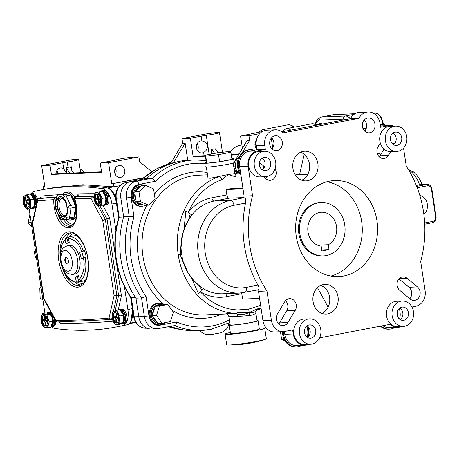 <?xml version="1.0" encoding="UTF-8"?>
<svg xmlns="http://www.w3.org/2000/svg" width="459" height="459" viewBox="0 0 459 459"><rect width="100%" height="100%" fill="white"/><g stroke="black" fill="none" stroke-linecap="round" stroke-linejoin="round"><path stroke-width="0.69" d="M56.015 173.749A6.013 5.129 -92.4 0 1 60.892 167.925A6.013 5.129 -92.4 0 1 63.686 168.746L66.435 173.307M57.88 173.668A6.013 5.129 87.6 0 0 57.834 173.318A6.013 5.129 87.6 0 0 56.818 170.639M115.685 175.08L116.225 170.834L115.352 168.229M114.675 172.412A6.013 5.129 87.6 0 0 119.983 177.449A6.013 5.129 87.6 0 0 124.779 170.473A6.013 5.129 87.6 0 0 119.472 165.435A6.013 5.129 87.6 0 0 114.675 172.412M205.316 155.676L196.521 156.049L193.153 156.697L190.359 138.234L181.993 138.589L203.326 134.487A10.695 0.7 171.4 0 1 213.997 132.863A10.695 0.7 171.4 0 1 219.477 132.651A10.695 0.7 171.4 0 1 214.485 134.011A10.695 0.7 171.4 0 1 206.286 135.33L209.178 154.471M211.737 153.977L211.054 149.473A10.695 0.7 -8.6 0 0 215.208 148.791L211.054 149.473M242.013 153.025L249.639 140.356L248.939 135.744L240.573 136.099L262.364 131.538M255.806 147.723L255.847 143.885L255.399 141.917M256.461 140.138A6.013 5.129 87.6 0 0 255.026 145.428A6.013 5.129 87.6 0 0 256.793 149.026M207.474 145.939C207.451 148.911 206.166 151.08 203.624 152.457A6.013 5.129 -92.4 0 1 201.753 152.956A6.013 5.129 -92.4 0 1 196.446 147.918A6.013 5.129 -92.4 0 1 201.243 140.942A6.013 5.129 -92.4 0 1 201.885 140.959C204.703 141.389 206.561 143.047 207.474 145.939M197.462 150.598A6.013 5.129 87.6 0 0 198.185 146.335A6.013 5.129 87.6 0 0 197.169 143.656M101.542 171.815L54.776 173.8L51.408 174.449L50.008 165.217L62.78 162.761A6.684 0.436 171.4 0 1 67.266 162.021A10.023 0.66 -8.6 0 0 73.997 160.92A10.023 0.66 -8.6 0 0 78.678 159.64A10.023 0.66 -8.6 0 0 77.187 159.52L71.96 159.743L41.643 165.573L44.833 186.675L43.089 186.75L43.507 189.504M67.266 162.021L68.064 167.3A10.023 0.66 -8.6 0 0 71.466 166.783L71.885 169.566L71.134 169.4L73.635 172.997M115.806 159.962A10.023 0.66 171.4 0 1 120.023 158.963A10.023 0.66 171.4 0 1 133.672 157.121L138.905 156.898L108.588 162.727L100.217 163.083L112.994 160.627A6.684 0.436 -8.6 0 0 115.806 159.962M100.217 163.083L101.617 172.314L51.408 174.449M143.162 178.058L111.778 183.829L143.547 177.719M215.277 148.791L218.059 152.795M214.669 153.415L211.909 149.439M249.639 140.356L247.194 140.465L234.354 161.809M130.729 321.816L132.594 310.112L130.7 297.587L132.37 308.643A16.042 8.308 -100.9 0 1 127.2 324.72A668.356 346.229 -100.9 0 1 120.189 326.211L115.697 327.072A668.356 346.229 -100.9 0 0 122.708 325.58A16.042 8.308 -100.9 0 0 127.877 309.509L124.458 286.881M115.846 229.936L111.921 204.003L116.414 203.136L118.588 217.514L116.064 200.807C114.63 193.428 111.876 189.142 107.808 187.949L113.981 186.779L82.924 184.753L50.599 188.213M267.109 176.566L266.805 176.508M84.64 172.532L80.05 168.7M69.929 173.158L66.062 167.598L66.922 173.284M69.992 166.846L71.885 169.566M50.008 165.217L41.643 165.573M170.547 163.393L171.15 162.388L169.405 162.463L168.505 163.955M171.15 162.388L170.633 163.37M44.793 186.417L43.089 186.75M171.414 162.079L169.405 162.463M231.233 154.574L238.904 154.247M238.594 154.763L231.307 155.073M205.397 156.175L193.153 156.697M190.359 138.234L201.162 136.157A6.684 0.436 171.4 0 1 206.286 135.33M181.993 138.589L182.705 143.306L171.236 162.371M182.705 143.306L185.149 143.202L187.725 160.26M173.404 162.721L185.149 143.202M240.573 136.099L242.427 148.389M259.725 133.667L248.939 135.744M239.156 153.828A6.684 0.436 171.4 0 0 237.349 154.149L236.092 154.367M151.665 171.666L139.616 161.614L138.905 156.898M111.778 183.829L108.588 162.727M68.064 167.3A6.684 0.436 -8.6 0 0 66.062 167.598M119.81 185.694L113.981 186.779L113.522 183.755M77.967 195.953L78.053 193.876L77.605 196.159L75.919 196.481L74.668 198.781A1.337 0.321 160.4 0 0 74.53 199.011L76.337 206.246C77.342 217.899 75.328 224.554 70.284 226.212A20.053 10.385 -100.9 0 1 57.455 212.987M112.094 317.307L111.56 319.665L109.035 318.064L114.084 295.607L102.713 220.389L109.661 218.059L115.461 256.38M102.713 220.389L90.98 198.655L92.913 196.354L94.152 196.113M114.084 295.607L121.423 295.825L118.244 309.957M112.512 319.481L56.887 322.006L55.9 321.409L55.734 320.325A1941.048 1005.514 -100.9 0 0 109.035 318.064M55.9 321.409L43.754 298.895L44.001 298.591L55.734 320.325M90.98 198.655A1941.048 1005.514 -100.9 0 0 74.668 198.781A21.389 11.079 79.1 0 1 76.538 206.263A21.389 11.079 79.1 0 1 68.569 227.836A21.389 11.079 79.1 0 1 54.219 207.21A21.389 11.079 79.1 0 1 53.818 199.665A1941.048 1005.514 -100.9 0 0 37.678 200.916L37.518 199.654L32.279 223.017L32.629 223.372L44.001 298.591M37.518 199.654L38.522 198.667L40.203 198.345L41.207 197.359L41.046 196.091A1945.053 1007.591 79.1 0 1 59.337 194.673M78.225 195.327L78.053 193.876A1945.053 1007.591 79.1 0 1 94.715 193.721M38.522 198.667A1943.05 1006.553 79.1 0 1 55.332 197.359L53.818 199.665A1.337 0.488 2.9 0 0 55.659 199.894A20.053 10.385 -100.9 0 0 55.671 203.366M56.623 197.106L55.332 197.359A1.337 0.694 79.1 0 1 56.262 199.16L55.659 199.894M111.921 204.003A16.042 8.308 -100.9 0 0 101.99 188.574A668.356 346.229 -100.9 0 0 41.121 189.963A668.356 346.229 -100.9 0 0 34.109 191.455A16.042 8.308 -100.9 0 0 30.971 193.755M29.158 208.988L44.896 313.038A16.042 8.308 -100.9 0 0 44.907 313.107M51.563 326.911A16.042 8.308 -100.9 0 0 54.833 328.466A668.356 346.229 -100.9 0 0 115.697 327.072M116.414 203.136A16.042 8.308 -100.9 0 0 106.477 187.708A668.356 346.229 -100.9 0 0 45.607 189.102L41.121 189.963M113.132 321.191A1945.053 1007.591 79.1 0 1 60.284 323.302L59.986 322.023M79.16 256.185A14.568 7.551 -100.9 0 0 69.481 245.399L67.238 245.829A14.568 7.551 79.1 0 1 76.911 256.615A14.568 7.551 79.1 0 1 72.74 274.448L74.983 274.012A14.568 7.551 -100.9 0 0 79.16 256.185M66.28 257.493A3.339 1.733 -100.9 0 0 65.591 261.487A3.339 1.733 -100.9 0 0 67.525 263.965M65.029 261.596A3.339 1.733 -100.9 0 0 67.249 264.068A3.339 1.733 -100.9 0 0 68.207 259.978A3.339 1.733 -100.9 0 0 65.987 257.505A3.339 1.733 -100.9 0 0 65.029 261.596M84.45 250.562A23.059 11.945 79.1 0 1 85.437 253.701A23.059 11.945 79.1 0 1 86.2 256.96L81.369 258.704L79.619 252.307L84.45 250.562L81.863 251.876L79.619 252.307M77.06 235.777A23.059 11.945 -100.9 0 0 74.616 235.765L69.005 236.844A23.059 11.945 79.1 0 1 83.326 250.78M60.45 254.63A21.722 11.251 79.1 0 1 65.029 239.977L65.798 238.468L66.916 238.25A23.059 11.945 79.1 0 1 68.357 237.257M70.095 236.637L69.034 236.838M68.97 236.85A23.059 11.945 79.1 0 1 69.005 236.844L68.202 238.364L69.275 242.272L66.096 243.884L65.029 239.977M68.173 242.834L66.916 238.25M60.29 256.156L61.288 245.783L65.798 238.468M83.308 257.717C85.254 265.4 83.963 272.64 79.441 279.433L80.916 280.512L82.041 280.294A23.059 11.945 79.1 0 1 78.862 281.912L77.743 282.13A23.059 11.945 79.1 0 1 77.709 282.136C71.409 282.509 66.423 277.873 62.74 268.234L62.814 268.142M77.743 282.13L76.263 281.051A21.722 11.251 79.1 0 1 63.17 268.785M77.709 282.136L83.326 281.051A23.059 11.945 -100.9 0 0 85.586 280.139M83.446 257.654L81.863 251.876M79.441 279.433L78.374 275.526L75.196 277.138L76.263 281.051M78.541 276.146L77.439 276.708L78.862 281.912M77.439 276.708L75.196 277.138M57.1 206.418L55.723 206.487C55.487 203.125 55.86 200.686 56.83 199.177A1.004 0.723 28.4 0 0 58.109 199.797L57.1 206.418A9.691 5.02 -100.9 0 0 57.237 207.543A9.691 5.02 -100.9 0 0 57.438 208.667L60.427 215.122A9.691 5.02 -100.9 0 0 61.621 216.2L64.312 216.809L65.258 216.212A1.004 0.809 45.7 0 0 65.115 217.09L65.872 217.061A2.674 1.291 8.6 0 0 69.527 217.893L74.019 217.032L75.511 207.216A2.674 1.383 -100.9 0 0 75.11 204.576L70.686 195.006A2.674 1.383 -100.9 0 0 69.28 193.738L63.359 193.991A2.674 1.383 -100.9 0 0 63.256 194.002A2.674 1.383 -100.9 0 0 63.153 194.031M60.427 215.122A1.004 0.648 138.5 0 0 59.389 216.086C57.966 214.588 56.87 212.219 56.096 208.965A10.695 5.542 79.1 0 1 55.872 207.732A10.695 5.542 79.1 0 1 55.723 206.487L55.528 207.743L56.096 208.965L57.438 208.667M58.545 194.943A2.674 1.383 79.1 0 1 58.763 194.868A2.674 2.674 0 0 0 56.623 197.089A2.674 1.291 8.6 0 0 57.025 197.927L56.83 199.177A10.695 5.542 79.1 0 1 57.782 197.892C59.331 195.953 60.8 195.89 62.183 197.703A10.695 5.542 79.1 0 1 63.508 198.896C65.654 200.256 66.75 202.631 66.802 206.016A10.695 5.542 79.1 0 1 67.175 208.495L67.37 207.238A2.674 1.291 8.6 0 0 71.019 208.076L75.511 207.216M67.662 219.322A14.034 7.269 -100.9 0 0 70.835 219.981A14.034 7.269 -100.9 0 0 75.505 205.884A14.034 7.269 -100.9 0 0 65.534 192.413A14.034 7.269 -100.9 0 0 62.94 194.065M74.731 197.227A14.034 7.269 -100.9 0 0 72.367 194.019A14.034 7.269 -100.9 0 0 67.502 192.034L65.534 192.413M72.482 194.134A13.701 7.097 79.1 0 1 72.597 194.249A13.701 7.097 79.1 0 1 74.783 197.158M65.258 216.212L66.027 215.168C67.077 213.567 67.41 211.324 67.02 208.42L67.175 208.495C68.133 211.725 67.76 214.158 66.067 215.805A10.695 5.542 79.1 0 1 65.115 217.09C64.289 218.891 62.82 218.954 60.714 217.279A10.695 5.542 79.1 0 1 59.389 216.086L59.957 217.314A2.674 0.987 155.2 0 0 59.773 218.002A2.674 2.674 0 0 0 62.315 219.551L68.23 219.299A2.674 2.278 87.6 0 0 68.517 219.264A2.674 1.383 79.1 0 0 68.626 219.253L73.113 218.392A2.674 1.383 -100.9 0 0 74.019 217.032M70.835 219.981L72.797 219.603A14.034 7.269 -100.9 0 0 76.475 216.195M68.73 219.224L73.01 218.404A2.674 1.383 -100.9 0 0 73.113 218.392M65.407 216.786L65.539 217.073M63.256 194.002L58.763 194.868A2.674 1.383 79.1 0 1 58.872 194.857L64.788 194.605A2.674 1.383 79.1 0 1 66.194 195.873A2.674 0.987 155.2 0 0 62.94 197.674L63.508 198.896A1.004 0.648 138.5 0 0 63.6 199.401C65.396 201.243 66.417 203.463 66.664 206.068L67.37 207.238A9.691 5.02 -100.9 0 0 67.364 207.233A2.674 0.987 -24.8 0 1 70.623 205.437A2.674 1.383 79.1 0 1 71.007 206.751A2.674 1.383 79.1 0 1 71.019 208.076L69.527 217.893A2.674 1.383 79.1 0 1 68.626 219.253A2.674 2.674 0 0 1 68.23 219.299A2.674 2.278 87.6 0 1 65.872 217.061L66.067 215.805A1.004 0.723 28.4 0 1 66.027 215.168M69.28 193.738L64.788 194.605A2.674 2.278 87.6 0 0 62.94 197.674L62.183 197.703A1.004 0.757 124.4 0 0 62.458 198.368L63.6 199.401M56.623 197.089L55.132 206.911A2.674 1.291 8.6 0 0 55.528 207.743A2.674 0.987 -24.8 0 0 55.35 208.432L59.773 218.002M67.02 208.42L66.819 206.051M63.359 193.991L58.872 194.857A2.674 2.278 87.6 0 0 57.025 197.927L57.782 197.892A1.004 0.809 45.7 0 0 58.964 198.632A9.691 5.02 -100.9 0 0 58.109 199.797M62.458 198.368L60.651 197.777L58.964 198.632M61.621 216.2A1.004 0.757 124.4 0 0 60.714 217.279L59.957 217.314A2.674 2.278 87.6 0 0 62.315 219.551M42.922 299.997L40.14 298.063L39.818 288.034L40.971 287.104M39.818 288.034L41.103 287.982M40.14 298.063L42.612 297.96M31.935 227.337L28.165 222.764L29.921 214.02M28.165 222.764L31.223 222.632M101.129 198.592A6.678 3.46 -100.9 0 0 96.998 192.487A6.678 3.46 -100.9 0 0 94.084 197.8A6.678 3.46 -100.9 0 0 94.267 199.527A6.678 3.46 -100.9 0 0 94.812 201.576A6.678 3.46 -100.9 0 0 99.396 205.477A6.678 3.46 -100.9 0 0 101.129 198.592M99.069 192.109L102.219 198.414L105.604 197.766L105.065 195.643L102.455 191.455L95.105 192.648L102.455 191.455M94.078 197.594L95.105 192.648M100.446 198.69A5.347 2.771 -100.9 0 0 96.694 193.813A5.347 2.771 -100.9 0 0 94.956 199.436A5.347 2.771 -100.9 0 0 98.708 204.312A5.347 2.771 -100.9 0 0 100.446 198.69M97.038 193.79A5.347 2.771 -100.9 0 0 95.627 199.309A5.347 2.771 -100.9 0 0 99.041 204.209M104.985 195.419A6.678 3.46 79.1 0 1 105.082 195.683A6.678 3.46 79.1 0 1 105.622 197.731A6.678 3.46 79.1 0 1 105.805 199.464A6.678 3.46 79.1 0 1 105.811 199.499M98.909 199.378A6.678 3.46 79.1 0 1 98.76 198.667A6.678 3.46 79.1 0 1 98.679 198.139M102.219 198.414L101.405 205.265L104.79 204.616L105.811 199.533L105.604 197.766M100.464 199.131A6.948 3.603 79.1 0 1 100.303 198.363A6.948 3.603 79.1 0 1 100.246 198.007M102.328 190.692A7.35 3.81 79.1 0 1 102.489 190.657L103.614 190.439A7.35 3.81 79.1 0 1 108.777 197.146A7.35 3.81 79.1 0 1 106.385 204.88L105.266 205.093A7.35 3.81 79.1 0 1 105.1 205.121M102.489 190.657A7.35 3.81 79.1 0 1 107.653 197.359A7.35 3.81 79.1 0 1 105.266 205.093M104.836 191.902A6.948 3.603 79.1 0 1 107.446 197.387M101.405 205.265L97.434 205.804L94.812 201.576M95.954 199.177L97.675 198.845M100.303 197.995L99.287 198.133A1.337 0.694 -100.9 0 1 98.369 196.911L97.905 194.283L97.216 194.375L97.681 197.009L98.364 196.877M100.515 199.126L96.086 199.917L95.856 198.604L97.228 198.414A1.337 0.694 -100.9 0 0 97.245 198.414A1.337 0.694 -100.9 0 0 97.681 197.009M96.086 199.917L100.521 199.143M99.064 200.824L98.381 200.956A1.337 0.694 -100.9 0 0 97.463 199.734M98.381 200.956L98.846 203.584L99.534 203.492L99.069 200.858A1.337 0.694 -100.9 0 1 99.5 199.453L99.523 199.453A1.337 0.694 -100.9 0 0 99.5 199.453M99.523 199.453L100.538 199.309M115.507 324.06A6.678 3.46 -100.9 0 0 119.271 319.682A6.678 3.46 -100.9 0 0 115.8 311.454A6.678 3.46 -100.9 0 0 112.036 316.492A6.678 3.46 -100.9 0 0 112.765 320.273A6.678 3.46 -100.9 0 0 115.507 324.06M112.03 316.354L112.667 312.08L116.374 310.364L119.914 315.935L119.742 323.222L116.035 324.938L119.42 324.284L123.127 322.568L123.758 318.173A6.678 3.46 79.1 0 1 123.764 318.512M115.536 322.803A5.347 2.771 -100.9 0 0 116.661 323.01A5.347 2.771 -100.9 0 0 118.52 318.276A5.347 2.771 -100.9 0 0 115.771 312.711A5.347 2.771 -100.9 0 0 114.641 312.504A5.347 2.771 -100.9 0 0 112.788 317.238A5.347 2.771 -100.9 0 0 115.536 322.803M114.985 312.481A5.347 2.771 -100.9 0 0 113.493 317.433A5.347 2.771 -100.9 0 0 116.207 322.677A5.347 2.771 -100.9 0 0 116.988 322.901M120.275 309.389A7.35 3.81 79.1 0 1 120.442 309.349L121.56 309.136A7.35 3.81 79.1 0 1 123.11 309.418A7.35 3.81 79.1 0 1 126.891 317.066A7.35 3.81 79.1 0 1 124.337 323.572L123.213 323.79A7.35 3.81 79.1 0 1 123.052 323.813M120.442 309.349A7.35 3.81 79.1 0 1 121.991 309.63A7.35 3.81 79.1 0 1 125.766 317.284A7.35 3.81 79.1 0 1 123.213 323.79M122.788 310.594A6.948 3.603 79.1 0 1 124.934 321.759M122.989 314.254L123.029 314.381A6.678 3.46 79.1 0 1 123.758 318.162L122.983 314.254L119.759 309.716L116.374 310.364M116.035 324.938L112.765 320.273M119.914 315.935L123.299 315.287M119.742 323.222L123.127 322.568M118.502 318.15L117.429 317.576A1.337 0.694 -100.9 0 1 116.729 315.93L116.787 313.583M116.466 313.233L116.064 313.021L116.007 315.545L116.747 315.402M116.758 316.337L113.775 316.911L113.803 315.649L115.255 316.417A1.337 0.694 -100.9 0 0 115.536 316.469A1.337 0.694 -100.9 0 0 116.007 315.545M113.775 316.911L115.226 317.68L117.137 317.312M116.741 319.171L115.92 319.326A1.337 0.694 -100.9 0 0 115.226 317.68M115.92 319.326L115.863 321.851L116.586 322.235L116.643 319.711A1.337 0.694 -100.9 0 1 117.114 318.787A1.337 0.694 -100.9 0 1 117.401 318.839L118.548 319.447M116.597 321.707L115.863 321.851M29.726 206.665A6.678 3.46 -100.9 0 0 28.343 197.347A6.678 3.46 -100.9 0 0 23.415 197.508A6.678 3.46 -100.9 0 0 22.956 200.824A6.678 3.46 -100.9 0 0 23.679 204.599A6.678 3.46 -100.9 0 0 29.726 206.665M30.724 199.883L30.776 207.273L34.161 206.625L34.677 202.494L34.109 199.235L30.46 193.939L27.075 194.593L30.724 199.883L34.109 199.235M22.95 200.663L23.472 196.687L27.075 194.593M29.101 205.752A5.347 2.771 -100.9 0 0 28.774 199.785A5.347 2.771 -100.9 0 0 25.561 196.836A5.347 2.771 -100.9 0 0 24.04 198.42A5.347 2.771 -100.9 0 0 24.361 204.387A5.347 2.771 -100.9 0 0 27.58 207.336A5.347 2.771 -100.9 0 0 29.101 205.752M25.905 196.813A5.347 2.771 -100.9 0 0 24.717 198.288A5.347 2.771 -100.9 0 0 24.924 203.957A5.347 2.771 -100.9 0 0 27.907 207.233M30.776 207.273L27.173 209.367L30.558 208.719L34.161 206.625M35.693 207.766A7.35 3.81 79.1 0 1 35.257 207.904L34.132 208.116A7.35 3.81 79.1 0 1 33.972 208.145M35.974 206.504A7.35 3.81 79.1 0 1 34.132 208.116M31.195 193.715A7.35 3.81 79.1 0 1 31.355 193.681L32.48 193.463A7.35 3.81 79.1 0 1 37.535 199.596M31.355 193.681A7.35 3.81 79.1 0 1 36.726 203.165M33.708 194.926A6.948 3.603 79.1 0 1 36.031 205.666M33.914 198.615A6.678 3.46 79.1 0 1 33.949 198.707A6.678 3.46 79.1 0 1 34.677 202.488A6.678 3.46 79.1 0 1 34.677 202.585M27.173 209.367L23.679 204.599M28.079 198.426L27.46 200.072L28.515 199.872M25.744 199.051L24.855 199.223L25.211 198.271L26.473 200.107A1.337 0.694 -100.9 0 0 27.081 200.468A1.337 0.694 -100.9 0 0 27.46 200.072M24.855 199.223L26.117 201.053L28.223 200.652M28.211 202.574L26.392 202.918A1.337 0.694 -100.9 0 0 26.117 201.053M26.392 202.918L25.681 204.817L26.318 205.735L27.029 203.836A1.337 0.694 -100.9 0 1 27.408 203.44L28.613 203.211M26.737 204.616L25.681 204.817M29.416 204.375L28.372 202.855A1.337 0.694 -100.9 0 1 28.091 200.99L28.653 199.493M28.906 203.635L28.016 203.807L29.187 205.5M28.016 203.807A1.337 0.694 -100.9 0 0 27.408 203.44M45.389 318.466A6.678 3.46 79.1 0 1 45.407 317.685M51.867 317.307A6.678 3.46 79.1 0 1 51.901 317.404A6.678 3.46 79.1 0 1 52.619 321.013A6.678 3.46 79.1 0 1 52.63 321.18L51.901 317.399L50.226 314.157L46.055 312.883L42.67 313.537L46.841 314.805L49.245 321.943L47.484 327.812L43.312 326.544L41.855 323.876M53.984 317.863A6.948 3.603 79.1 0 1 54.455 320.738M49.147 312.413A7.35 3.81 79.1 0 1 49.308 312.372L50.433 312.16A7.35 3.81 79.1 0 1 50.886 312.126M49.308 312.372A7.35 3.81 79.1 0 1 51.345 312.963M54.38 318.592A7.35 3.81 79.1 0 1 54.673 320.801A7.35 3.81 79.1 0 1 52.085 326.814A7.35 3.81 79.1 0 1 51.919 326.837M40.914 319.682A6.678 3.46 -100.9 0 0 41.631 323.297A6.678 3.46 -100.9 0 0 45.825 327.33A6.678 3.46 -100.9 0 0 48.132 321.879A6.678 3.46 -100.9 0 0 44.248 314.3A6.678 3.46 -100.9 0 0 40.903 319.516A6.678 3.46 -100.9 0 0 40.914 319.682M41.631 319.9A5.347 2.771 -100.9 0 0 45.533 326.033A5.347 2.771 -100.9 0 0 47.409 321.661A5.347 2.771 -100.9 0 0 43.513 315.528A5.347 2.771 -100.9 0 0 41.631 319.9M43.857 315.505A5.347 2.771 -100.9 0 0 42.303 319.774A5.347 2.771 -100.9 0 0 45.86 325.924M47.311 320.652L46.244 320.33A1.337 0.694 -100.9 0 1 45.458 318.81L45.332 316.257M47.397 321.42L46.313 321.633L47.42 321.971M46.313 321.633A1.337 0.694 -100.9 0 0 46.124 321.621A1.337 0.694 -100.9 0 0 45.653 322.711L45.78 325.316L45.057 325.092L45.762 324.961M45.797 319.934L42.698 320.531L42.635 319.234L44.081 319.671A1.337 0.694 -100.9 0 0 44.265 319.682A1.337 0.694 -100.9 0 0 44.735 318.592L45.441 318.454M42.698 320.531L44.144 320.973L46.726 320.474M45.665 322.35L44.93 322.493A1.337 0.694 -100.9 0 0 44.144 320.973M44.93 322.493L45.057 325.092M45.263 316.188L44.609 315.987L44.735 318.592M40.903 319.407L42.67 313.537M46.841 314.805L50.226 314.157M49.245 321.943L52.63 321.294L50.869 327.164L47.484 327.812M55.809 321.237A7.35 3.81 79.1 0 1 53.21 326.596L52.085 326.814M35.607 251.624L34.505 251.67A13.368 11.4 87.6 0 0 36.806 259.57M423.869 214.405A10.643 9.077 87.6 0 0 427.312 204.129A10.643 9.077 87.6 0 0 419.801 195.362M318.374 124.406A8.687 4.498 79.1 0 1 319.946 123.419A8.687 4.498 79.1 0 1 322.281 124.068M416.307 185.407L420.105 184.719L427.145 184.42A5.347 4.561 -92.4 0 1 431.862 188.896L436.05 216.591A5.347 4.561 -92.4 0 1 432.355 222.73L424.736 224.199M424.667 222.959L432.854 221.381A4.011 3.42 87.6 0 0 435.625 216.78L431.437 189.085A4.011 3.42 87.6 0 0 427.467 185.775L417.22 187.742M416.697 186.383L426.572 184.484A5.347 4.561 -92.4 0 1 427.145 184.42M366.448 127.573A1.337 0.694 -100.9 0 0 366.104 128.79M254.957 144.809L255.933 144.574M241.916 145.004A20.053 17.098 87.6 0 0 230.521 151.579M255.99 146.513L255.342 146.691M233.252 313.113C222.414 313.916 223.453 314.013 236.368 313.411L237.378 314.329C241.755 314.874 245.685 314.266 249.168 312.504L249.667 315.562C253.104 314.914 255.147 314.025 255.806 312.9L256.231 310.703C255.353 312.263 253.001 312.86 249.168 312.504L258.859 308.299L258.124 309.228M241.721 292.917A3.397 1.761 -100.9 0 0 241.79 293.731L226.729 296.623A50.083 42.71 -92.4 0 1 200.382 291.826L201.713 289.6L203.435 288.728C190.651 279.76 183.445 268.412 181.816 254.676C179.314 241.113 182.78 227.71 192.206 214.473L190.273 213.934L188.339 212.173L183.99 210.652C177.828 225.449 175.917 240.172 178.27 254.831C180.358 269.536 186.486 282.715 196.653 294.374L198.38 293.502L191.575 278.114M206.349 167.087L207.967 177.782L210.038 178.299L228.335 174.489L221.743 179.767A3.397 1.716 -109.4 0 0 219.104 176.589A69.906 59.618 -92.4 0 0 183.99 210.652M205.248 155.222L205.718 156.129L218.536 154.66L230.883 152.285L230.418 151.378L217.6 152.847L205.248 155.222L206.332 162.337A14.602 0.958 -8.6 0 0 204.708 163.037L205.288 166.892A14.602 0.958 -8.6 0 0 207.462 167.065A14.602 0.958 -8.6 0 0 223.751 165.033A14.602 0.958 -8.6 0 0 234.159 162.526L233.579 158.671A14.602 0.958 -8.6 0 0 231.824 158.481M204.708 163.037A14.602 0.958 -8.6 0 0 206.785 163.22L219.609 161.763L231.956 159.388L230.883 152.285M274.895 135.835A7.47 6.369 -92.4 0 1 275.693 135.744A7.47 6.369 -92.4 0 1 282.342 142.468A7.47 6.369 -92.4 0 1 277.121 150.575A7.47 6.369 -92.4 0 1 276.324 150.667A7.47 6.369 -92.4 0 1 269.68 143.948A7.47 6.369 -92.4 0 1 274.895 135.835M271.544 137.803A7.47 6.369 -92.4 0 1 272.021 148.968M343.78 275.979A48.04 40.971 87.6 0 0 377.338 223.82A48.04 40.971 87.6 0 0 334.571 180.582A48.04 40.971 87.6 0 0 329.442 181.179A48.04 40.971 87.6 0 0 295.889 233.338A48.04 40.971 87.6 0 0 338.65 276.582A48.04 40.971 87.6 0 0 343.78 275.979M330.956 276.06A48.04 40.971 87.6 0 0 362.226 227.492A48.04 40.971 87.6 0 0 326.946 181.753M318.276 202.815A26.737 22.801 87.6 0 0 299.601 231.841A26.737 22.801 87.6 0 0 323.4 255.898A26.737 22.801 87.6 0 0 326.251 255.565A26.737 22.801 87.6 0 0 344.927 226.545A26.737 22.801 87.6 0 0 321.128 202.482A26.737 22.801 87.6 0 0 318.276 202.815M321.128 202.482L320.152 202.522A26.737 22.801 87.6 0 0 317.301 202.855A26.737 22.801 87.6 0 0 298.625 231.881A26.737 22.801 87.6 0 0 322.425 255.944L323.4 255.898M319.734 212.442A16.977 14.476 87.6 0 0 307.8 229.798A16.977 14.476 87.6 0 0 321.151 246.093L321.891 250.981L329.023 249.61L328.283 244.722A16.977 14.476 87.6 0 0 336.338 225.392A16.977 14.476 87.6 0 0 321.547 212.23A16.977 14.476 87.6 0 0 319.734 212.442M394.195 126.231A12.697 10.832 87.6 0 0 385.325 140.018A12.697 10.832 87.6 0 0 396.628 151.447A12.697 10.832 87.6 0 0 397.982 151.286A12.697 10.832 87.6 0 0 406.852 137.505A12.697 10.832 87.6 0 0 395.549 126.076A12.697 10.832 87.6 0 0 394.195 126.231M395.549 126.076L389.972 126.311A12.697 10.832 87.6 0 0 388.618 126.472A12.697 10.832 87.6 0 0 380.27 142.978A12.697 10.832 87.6 0 0 390.718 151.694A12.697 10.832 87.6 0 0 391.051 151.682L396.628 151.447M393.547 144.688A6.673 5.692 87.6 0 0 396.197 138.756A6.673 5.692 87.6 0 0 393.053 133.07M397.087 145.342A6.673 5.692 87.6 0 0 401.745 138.102A6.673 5.692 87.6 0 0 395.807 132.094A6.673 5.692 87.6 0 0 395.096 132.181A6.673 5.692 87.6 0 0 390.431 139.421A6.673 5.692 87.6 0 0 396.375 145.428A6.673 5.692 87.6 0 0 397.087 145.342M369.811 132.754A7.47 6.369 87.6 0 0 375.032 124.647A7.47 6.369 87.6 0 0 368.382 117.923A7.47 6.369 87.6 0 0 367.584 118.015A7.47 6.369 87.6 0 0 362.363 126.127A7.47 6.369 87.6 0 0 369.013 132.852A7.47 6.369 87.6 0 0 369.811 132.754M364.71 131.148A7.47 6.369 87.6 0 0 364.234 119.983M368.129 111.99L359.678 112.346A13.409 11.435 87.6 0 0 358.249 112.512A13.409 11.435 87.6 0 0 350.458 118.651L358.909 118.29A13.409 11.435 87.6 0 1 366.695 112.157A13.409 11.435 87.6 0 1 368.129 111.99A13.409 11.435 87.6 0 1 379.96 123.219L380.568 127.229L388.498 125.703A13.477 11.492 87.6 0 1 389.938 125.537A13.477 11.492 87.6 0 1 393.816 126.145M284.746 301.747A7.47 6.369 -92.4 0 1 288.854 298.734A7.47 6.369 -92.4 0 1 289.652 298.643A7.47 6.369 -92.4 0 1 295.544 302.579A7.47 6.369 -92.4 0 1 295.194 310.462L287.936 322.522A7.47 6.369 -92.4 0 1 283.031 325.626A7.47 6.369 -92.4 0 1 277.138 321.69A7.47 6.369 -92.4 0 1 277.488 313.807L284.746 301.747M402.291 276.926A7.47 6.369 87.6 0 0 397.184 282.589A7.47 6.369 87.6 0 0 399.755 290.358L410.145 299.027A7.47 6.369 87.6 0 0 414.11 300.427A7.47 6.369 87.6 0 0 419.922 295.126A7.47 6.369 87.6 0 0 417.443 286.898L407.053 278.234A7.47 6.369 87.6 0 0 403.088 276.834A7.47 6.369 87.6 0 0 402.291 276.926M394.78 327.479A14.854 12.668 -92.4 0 1 390.982 328.971A14.854 12.668 -92.4 0 1 389.398 329.155L388.509 329.195A14.854 12.668 -92.4 0 1 380.35 326.177M389.398 329.155A14.854 12.668 -92.4 0 1 381.113 326.028M321.92 313.394A14.854 12.668 87.6 0 0 326.911 290.335A14.854 12.668 87.6 0 0 320.732 285.412M327.766 313.876A14.854 12.668 87.6 0 0 338.14 297.753A14.854 12.668 87.6 0 0 324.92 284.379A14.854 12.668 87.6 0 0 323.331 284.569A14.854 12.668 87.6 0 0 312.958 300.691A14.854 12.668 87.6 0 0 326.177 314.065A14.854 12.668 87.6 0 0 327.766 313.876M255.806 312.9L257.063 320.789A13.581 0.889 171.4 0 1 247.384 323.125A13.581 0.889 171.4 0 1 232.231 325.012A13.581 0.889 171.4 0 1 230.206 324.852L228.972 316.687C227.79 314.386 226.912 313.468 226.344 313.927M237.378 314.329L237.555 316.412L230.911 316.314L228.972 316.687M257.011 320.445A14.602 0.958 171.4 0 1 258.073 320.64L259.341 329.011A14.602 0.958 171.4 0 1 248.933 331.518A14.602 0.958 171.4 0 1 232.638 333.555A14.602 0.958 171.4 0 1 230.47 333.377L229.202 325.006A14.602 0.958 171.4 0 1 230.154 324.502M258.073 320.64A14.602 0.958 171.4 0 1 247.665 323.147A14.602 0.958 171.4 0 1 231.37 325.179A14.602 0.958 171.4 0 1 229.202 325.006M259.203 328.122A20.047 1.314 171.4 0 1 261.745 327.956A20.047 1.314 171.4 0 1 264.728 328.196L266.323 338.748A20.047 1.314 171.4 0 1 264.889 339.476A20.047 1.314 171.4 0 1 248.21 342.816A20.047 1.314 171.4 0 1 229.655 344.984A20.047 1.314 171.4 0 1 228.261 345.013A20.047 1.314 171.4 0 1 226.677 344.743L225.076 334.192A20.047 1.314 171.4 0 1 230.332 332.488M264.728 328.196A20.047 1.314 171.4 0 1 250.436 331.639A20.047 1.314 171.4 0 1 228.06 334.433A20.047 1.314 171.4 0 1 225.076 334.192M302.091 345.3A14.854 12.668 -92.4 0 1 298.293 346.792A14.854 12.668 -92.4 0 1 296.709 346.975L295.825 347.01A14.854 12.668 -92.4 0 1 282.52 331.662M296.709 346.975A14.854 12.668 -92.4 0 1 283.41 331.622M380.953 154.235A14.854 12.668 -92.4 0 1 377.246 153.449M379.266 156.817A7.47 6.369 87.6 0 0 380.029 155.773L381.016 154.138A14.854 12.668 -92.4 0 1 377.114 152.95M242.914 188.236L230.028 188.781L226.035 189.55L226.844 194.909A3.397 1.761 -100.9 0 0 229.121 198.185L214.06 201.076L230.556 200.376A5.095 2.639 79.1 0 1 233.975 205.288A41.591 35.469 87.6 0 0 205.242 253.041A41.591 35.469 87.6 0 0 246.385 287.363A5.095 2.639 -100.9 0 1 244.687 292.475A5.095 2.639 -100.9 0 1 244.486 292.498A46.686 39.813 -92.4 0 1 239.506 293.083A46.686 39.813 -92.4 0 1 197.944 251.062A46.686 39.813 -92.4 0 1 230.556 200.376L243.649 197.789A103.453 88.231 -92.4 0 1 244.102 196.091L240.591 172.9A14.854 12.668 -92.4 0 1 248.767 149.904A14.854 12.668 -92.4 0 1 250.35 149.714A14.854 12.668 -92.4 0 1 254.217 150.254L256.902 149.737L256.294 145.732A13.409 11.435 -92.4 0 1 265.56 130.333A13.409 11.435 -92.4 0 1 266.989 130.167L275.44 129.805A13.409 11.435 -92.4 0 1 283.157 132.852L358.909 118.29M244.102 196.091L252.548 195.735L248.112 166.376A13.477 11.492 -92.4 0 1 257.419 150.902L265.348 149.376L264.745 145.371A13.409 11.435 -92.4 0 1 274.006 129.977A13.409 11.435 -92.4 0 1 275.44 129.805M240.849 174.609A14.854 12.668 -92.4 0 1 238.066 159.721A14.854 12.668 -92.4 0 1 247.877 149.938A14.854 12.668 -92.4 0 1 249.466 149.754L250.35 149.714M301.781 180.232A14.854 12.668 87.6 0 0 308.936 171.482A14.854 12.668 87.6 0 0 300.593 152.256M307.628 180.72A14.854 12.668 87.6 0 0 318.001 164.592A14.854 12.668 87.6 0 0 304.782 151.223A14.854 12.668 87.6 0 0 303.192 151.413A14.854 12.668 87.6 0 0 292.819 167.535A14.854 12.668 87.6 0 0 306.044 180.909A14.854 12.668 87.6 0 0 307.628 180.72M235.966 168.178A10.775 9.191 87.6 0 0 234.342 170.559M235.857 167.455A10.775 9.191 87.6 0 0 234.165 169.382M236.219 169.876A9.387 8.01 87.6 0 0 234.71 172.974M236.511 171.809A9.387 8.01 87.6 0 0 235.943 173.645M167.862 304.449L159.434 306.073L156.519 315.453L162.027 323.216L170.455 321.598L173.376 312.212L167.862 304.449L163.611 304.633A10.775 9.191 87.6 0 0 158.82 303.307A10.775 9.191 87.6 0 0 157.672 303.445A10.775 9.191 87.6 0 0 150.145 315.144A10.775 9.191 87.6 0 0 159.738 324.84A10.775 9.191 87.6 0 0 160.885 324.708A10.775 9.191 87.6 0 0 164.936 322.66M158.82 303.307L157.936 303.347A10.775 9.191 87.6 0 0 156.783 303.479A10.775 9.191 87.6 0 0 149.255 315.178A10.775 9.191 87.6 0 0 158.848 324.88L159.738 324.84M163.611 304.633L162.388 304.868A9.387 8.01 87.6 0 0 160.294 304.633A9.387 8.01 87.6 0 0 159.296 304.753A9.387 8.01 87.6 0 0 156.41 306.015L155.188 306.251L154.763 307.616A9.387 8.01 87.6 0 0 152.692 314.272L152.268 315.637L153.071 316.762A9.387 8.01 87.6 0 0 156.978 322.27L157.776 323.4L162.027 323.216M160.294 304.633L158.877 304.696A9.387 8.01 87.6 0 0 157.879 304.81A9.387 8.01 87.6 0 0 151.269 313.824A9.387 8.01 87.6 0 0 157.667 323.245M158.298 323.377A9.387 8.01 87.6 0 0 159.675 323.457L161.092 323.394A9.387 8.01 87.6 0 0 162.096 323.279A9.387 8.01 87.6 0 0 163.071 323.016M159.715 323.314A9.387 8.01 87.6 0 0 161.092 323.394M144.442 185.396A10.775 9.191 87.6 0 0 140.884 184.725A10.775 9.191 87.6 0 0 139.737 184.857A10.775 9.191 87.6 0 0 132.209 196.555A10.775 9.191 87.6 0 0 141.802 206.257A10.775 9.191 87.6 0 0 142.95 206.125A10.775 9.191 87.6 0 0 145.285 205.288M140.884 184.725L140.001 184.759A10.775 9.191 87.6 0 0 138.847 184.897A10.775 9.191 87.6 0 0 131.326 196.595A10.775 9.191 87.6 0 0 140.919 206.298L141.802 206.257M140.649 186.13A9.387 8.01 87.6 0 0 139.943 186.228A9.387 8.01 87.6 0 0 133.385 196.423A9.387 8.01 87.6 0 0 141.745 204.869L143.088 204.812L144.258 205.328L148.509 205.15L155.062 198.793L153.564 188.896L145.514 185.35L138.968 191.701L140.46 201.604L148.509 205.15M137.379 202.299A9.387 8.01 87.6 0 0 143.088 204.812L136.214 201.782L135.996 200.342A9.387 8.01 87.6 0 1 134.935 193.325L135.996 200.342M145.514 185.35L141.263 185.534L140.311 186.457A9.387 8.01 87.6 0 0 135.663 190.961L134.716 191.885L134.935 193.325M400.902 301.19A12.697 10.832 87.6 0 0 392.032 314.977A12.697 10.832 87.6 0 0 403.335 326.406A12.697 10.832 87.6 0 0 404.689 326.246A12.697 10.832 87.6 0 0 413.559 312.459A12.697 10.832 87.6 0 0 402.256 301.029A12.697 10.832 87.6 0 0 400.902 301.19M402.256 301.029L396.674 301.27A12.697 10.832 87.6 0 0 395.319 301.425A12.697 10.832 87.6 0 0 386.449 315.213A12.697 10.832 87.6 0 0 397.752 326.642L403.335 326.406M400.254 319.642A6.673 5.692 87.6 0 0 402.899 313.715A6.673 5.692 87.6 0 0 399.76 308.029M403.788 320.302A6.673 5.692 87.6 0 0 408.453 313.055A6.673 5.692 87.6 0 0 402.509 307.054A6.673 5.692 87.6 0 0 401.797 307.134A6.673 5.692 87.6 0 0 397.138 314.381A6.673 5.692 87.6 0 0 403.077 320.382A6.673 5.692 87.6 0 0 403.788 320.302M308.213 319.011A12.697 10.832 87.6 0 0 299.343 332.798A12.697 10.832 87.6 0 0 310.645 344.227A12.697 10.832 87.6 0 0 312 344.066A12.697 10.832 87.6 0 0 320.87 330.279A12.697 10.832 87.6 0 0 309.567 318.85A12.697 10.832 87.6 0 0 308.213 319.011M309.567 318.85L303.99 319.085A12.697 10.832 87.6 0 0 302.63 319.246A12.697 10.832 87.6 0 0 293.76 333.033A12.697 10.832 87.6 0 0 305.069 344.462L310.645 344.227M307.564 337.463A6.673 5.692 87.6 0 0 310.209 331.536A6.673 5.692 87.6 0 0 307.071 325.85M311.104 338.122A6.673 5.692 87.6 0 0 315.763 330.876A6.673 5.692 87.6 0 0 309.825 324.874A6.673 5.692 87.6 0 0 309.108 324.955A6.673 5.692 87.6 0 0 304.449 332.201A6.673 5.692 87.6 0 0 310.387 338.203A6.673 5.692 87.6 0 0 311.104 338.122M263.116 151.436A12.697 10.832 87.6 0 0 254.246 165.217A12.697 10.832 87.6 0 0 265.549 176.646A12.697 10.832 87.6 0 0 266.903 176.491A12.697 10.832 87.6 0 0 275.773 162.704A12.697 10.832 87.6 0 0 264.47 151.275A12.697 10.832 87.6 0 0 263.116 151.436M264.47 151.275L258.887 151.51A12.697 10.832 87.6 0 0 257.533 151.671A12.697 10.832 87.6 0 0 248.663 165.458A12.697 10.832 87.6 0 0 259.966 176.887L265.549 176.646M262.468 169.887A6.673 5.692 87.6 0 0 265.113 163.955A6.673 5.692 87.6 0 0 261.974 158.275M266.002 170.541A6.673 5.692 87.6 0 0 270.667 163.301A6.673 5.692 87.6 0 0 264.723 157.294A6.673 5.692 87.6 0 0 264.011 157.38A6.673 5.692 87.6 0 0 259.352 164.62A6.673 5.692 87.6 0 0 265.291 170.628A6.673 5.692 87.6 0 0 266.002 170.541M226.035 189.55L243 188.827M140.46 201.604L136.214 201.782M138.968 191.701L134.716 191.885M140.311 186.457L135.663 190.961M160.065 325.167A3.397 1.761 -100.9 0 1 158.934 328.575A3.397 1.761 -100.9 0 1 158.803 328.592A14.602 12.45 -92.4 0 1 157.242 328.776L151.659 329.011A14.602 12.45 -92.4 0 1 138.779 316.785L135.962 298.143A85.305 72.751 -92.4 0 1 123.666 216.837L120.843 198.196A14.602 12.45 -92.4 0 1 130.93 181.437L146.8 178.385A85.305 72.751 -92.4 0 1 188.93 160.197L194.513 159.962A85.305 72.751 -92.4 0 0 152.377 178.149L155.4 181.282L138.784 184.472A11.205 9.553 87.6 0 0 131.044 197.336L133.999 216.849A81.909 69.854 87.6 0 0 146.031 296.411L148.98 315.924A11.205 9.553 87.6 0 0 160.065 325.167L176.675 321.971A81.909 69.854 87.6 0 0 212.127 325.93A81.909 69.854 87.6 0 0 229.443 319.791M210.865 329.355A85.305 72.751 -92.4 0 1 201.753 330.417L196.177 330.658A85.305 72.751 -92.4 0 1 170.513 326.349M130.849 297.782L135.703 297.765M130.872 297.834C114.939 273.22 110.877 246.357 118.669 217.245L123.626 216.975M229.861 322.545L210.997 329.338L201.753 330.417A85.305 72.751 -92.4 0 1 174.684 325.546L157.242 328.776A14.602 12.45 -92.4 0 1 144.356 316.544L141.538 297.902A85.305 72.751 -92.4 0 1 129.243 216.602L133.999 216.849M135.962 298.143L141.538 297.902L146.031 296.411M174.672 325.54C175.768 325.265 176.44 324.077 176.675 321.971M131.044 197.336L126.426 197.961L129.243 216.602L123.666 216.837M120.843 198.196L126.426 197.961A14.602 12.45 -92.4 0 1 136.507 181.202L152.377 178.149L146.8 178.385M154.763 307.616L152.692 314.272M156.519 315.453L152.268 315.637M159.434 306.073L155.188 306.251M162.388 304.868L156.41 306.015M153.071 316.762L156.978 322.27M161.402 305.057A9.387 8.01 87.6 0 0 159.589 304.701M237.022 172.073L236.534 173.645M240.591 172.9L239.661 166.732A13.477 11.492 -92.4 0 1 248.967 151.263L254.217 150.254M259.438 162.503L264.677 166.875M267.161 176.44A7.47 6.369 -92.4 0 1 265.824 178.637M275.09 168.757A7.47 6.369 -92.4 0 1 275.52 176.29A7.47 6.369 -92.4 0 1 270.139 180.33A7.47 6.369 -92.4 0 1 266.168 178.93L263.541 176.732M263.609 165.986A14.854 12.668 -92.4 0 1 263.001 169.446M239.971 173.37L236.517 171.85L234.876 160.971L239.265 156.708M234.876 160.971L237.791 160.845M236.517 171.85L239.07 171.741M256.902 149.737L265.348 149.376M381.016 154.138L384.051 149.089M380.167 124.578A14.854 12.668 -92.4 0 1 380.545 124.555L381.429 124.515A14.854 12.668 -92.4 0 1 386.811 125.668M380.178 124.641A14.854 12.668 -92.4 0 1 381.429 124.515M389.938 125.537L381.486 125.892A13.477 11.492 87.6 0 0 380.385 126.001M308.741 344.307A13.409 11.435 -92.4 0 1 305.097 345.174L296.646 345.535A13.409 11.435 -92.4 0 1 284.815 334.301L284.391 331.518M285.073 340.945L281.619 339.425L280.455 331.748M281.619 339.425L284.167 339.316M304.69 329.401A11.509 9.817 -92.4 0 1 304.891 334.129M306.704 326.137A14.854 12.668 -92.4 0 1 307.174 337.204M307.639 326.24A14.854 12.668 -92.4 0 1 308.098 337.026M241.79 293.731L242.599 299.09L259.57 298.367M237.555 316.412L249.667 315.562M255.829 312.625L256.111 310.915M261.022 307.972L258.182 309.263L256.059 311.024M237.882 312.332L249.168 312.504L248.692 309.091L238.169 309.94L237.882 312.332L236.368 313.411A69.906 59.618 -92.4 0 1 196.653 294.374M178.27 254.831L180.14 254.745L188.356 273.38M238.169 309.94A66.515 56.727 87.6 0 1 200.382 291.826L198.38 293.502M258.859 308.299L258.87 305.964L248.692 309.091M382.846 325.695A13.409 11.435 87.6 0 0 389.335 327.715L397.787 327.353A13.409 11.435 87.6 0 0 401.43 326.487M399.508 319.108A13.409 11.435 87.6 0 0 400.03 312.149L399.445 308.27M397.379 311.581A11.509 9.817 -92.4 0 1 397.58 316.308M409.795 298.734A7.47 6.369 87.6 0 0 408.998 287.259L398.951 278.883M328.082 307.163L317.485 287.638M285.509 300.702A7.47 6.369 -92.4 0 1 286.743 310.823L279.491 322.884A7.47 6.369 -92.4 0 1 278.728 323.928M305.097 345.174A13.409 11.435 -92.4 0 1 293.261 333.94L292.658 329.935L284.723 331.461A13.477 11.492 -92.4 0 1 283.289 331.627L274.838 331.989A13.477 11.492 -92.4 0 1 262.944 320.698L258.503 291.339A103.453 88.231 -92.4 0 1 257.631 289.985M283.289 331.627A13.477 11.492 -92.4 0 1 271.395 320.342L266.954 290.983A103.453 88.231 -92.4 0 1 252.548 195.735M258.503 291.339L266.954 290.983M397.787 327.353A13.409 11.435 87.6 0 1 390.064 324.306L319.573 337.858M399.617 308.132L399.909 308.121M411.912 307.008L415.808 306.256A13.477 11.492 87.6 0 0 425.114 290.788L420.673 261.429A103.453 88.231 87.6 0 0 406.272 166.181L403.536 148.096M281.929 131.825L350.458 118.651M304.202 154.35L299.601 174.54L307.851 174.185M303.118 179.503L305.028 178.006M380.27 142.978L378.032 146.696A7.47 6.369 87.6 0 0 377.677 154.585A7.47 6.369 87.6 0 0 383.575 158.521A7.47 6.369 87.6 0 0 388.48 155.417L390.718 151.694M317.588 245.175L328.283 244.722M321.73 249.92L329.023 249.61M229.121 198.185L243.706 197.565M244.125 197.766C245.657 198.133 246.122 199.9 245.525 203.067A103.453 88.231 87.6 0 0 257.935 285.137C259.427 287.873 259.467 289.457 258.061 289.887M201.713 289.6L198.925 285.653M185.27 267.408L180.14 254.745L181.816 254.676M190.273 213.934L188.764 219.178M181.385 240.843L180.14 254.745L182.768 233.43M185.929 211.192L183.933 229.494M236.104 177.002A3.397 1.773 -92.2 0 0 234.199 173.686L234.199 173.686A3.397 1.773 -92.2 0 0 234.193 173.686L228.335 174.489L236.104 177.002A66.515 56.727 87.6 0 1 241.222 177.076M234.199 173.686L240.258 173.806M231.956 159.371A14.602 0.958 -8.6 0 0 233.579 158.671M219.781 161.729A14.602 0.958 -8.6 0 0 231.784 159.422M218.536 154.66L219.609 161.763M206.975 163.209A14.602 0.958 -8.6 0 0 219.431 161.78M205.718 156.129L206.791 163.232L206.332 162.337M383.001 124.561A12.032 6.231 -100.9 0 0 374.464 113.086L376.828 113.287L379.748 115.37L381.636 118.158L383.661 124.653M129.679 323.228L135.577 322.075M204.123 155.727L203.624 152.457M201.885 140.959L201.162 136.157M272.744 147.987L271.258 138.153M62.78 162.761L63.686 168.746M61.856 266.042A26.737 13.85 -100.9 0 0 79.527 285.527C86.453 283.163 89.212 274.275 87.801 258.853C85.839 243.637 75.907 231.015 69.429 233.023A26.737 13.85 -100.9 0 0 60.249 257.671M88.002 258.87A28.074 14.539 79.1 0 1 77.542 287.185A28.074 14.539 79.1 0 1 58.712 260.11A28.074 14.539 79.1 0 1 69.166 231.795A28.074 14.539 79.1 0 1 88.002 258.87M66.004 238.428A26.737 13.85 79.1 0 1 71.099 232.925M73.681 233.585A25.4 13.156 -100.9 0 0 69.2 236.81M71.581 225.748A20.053 10.385 79.1 0 1 63.508 219.5M65.712 219.408A18.716 9.696 -100.9 0 0 73.411 224.216M115.163 310.823L118.6 295.556L107.027 219.063L99.718 205.523M75.764 196.521A1.337 0.694 -100.9 0 1 75.861 196.486A1.337 0.694 -100.9 0 1 75.919 196.481A1943.05 1006.553 79.1 0 1 92.913 196.354L94.141 198.632M97.985 205.752L105.346 219.385L116.913 295.877L113.367 311.632M37.678 200.916L32.629 223.372M40.57 198.219L41.046 196.091M116.316 262.06L121.423 295.825M102.77 205.288L109.661 218.059M77.485 196.182A1.337 0.694 79.1 0 1 77.542 196.165L77.542 196.165A1.337 0.694 79.1 0 1 77.605 196.159A1943.05 1006.553 -100.9 0 1 94.164 196.027M77.91 282.096A25.4 13.156 -100.9 0 0 83.268 283.427M81.111 284.999A26.737 13.85 79.1 0 1 74.691 282.084M56.629 197.054A1943.05 1006.553 -100.9 0 0 40.203 198.345M101.99 188.574L106.477 187.708M127.877 309.509L132.37 308.643M122.708 325.58L127.2 324.72M60.284 323.302L59.59 322.017M61.604 263.34A10.563 5.468 79.1 0 1 63.853 250.683A10.563 5.468 79.1 0 1 71.638 258.233A10.563 5.468 79.1 0 1 69.384 270.89A10.563 5.468 79.1 0 1 61.604 263.34M68.202 238.364C74.886 239.46 79.338 243.775 81.559 251.32M85.076 257.172A23.059 11.945 79.1 0 1 80.916 280.512M64.461 216.774A9.691 5.02 79.1 0 1 57.794 207.439A9.691 5.02 79.1 0 1 60.829 197.749M62.625 198.489A8.687 4.498 -100.9 0 0 59.159 207.256A8.687 4.498 -100.9 0 0 65.884 215.414M70.686 195.006L66.194 195.873L70.623 205.437L75.11 204.576M62.258 197.754A9.691 5.02 79.1 0 1 63.147 198.122M102.718 205.012A6.948 3.603 -100.9 0 0 104.233 204.72M105.105 203.756A6.948 3.603 -100.9 0 0 105.765 197.714A6.948 3.603 -100.9 0 0 102.977 192.069M103.918 205.357L104.927 205.162A7.35 3.81 -100.9 0 0 107.32 197.427A7.35 3.81 -100.9 0 0 102.15 190.72L101.141 190.915A7.35 3.81 79.1 0 1 106.304 197.617A7.35 3.81 79.1 0 1 103.918 205.357L102.282 205.098M99.701 198.076A7.35 3.81 -100.9 0 0 99.764 198.454A7.35 3.81 -100.9 0 0 99.919 199.206M102.03 191.495A6.948 3.603 -100.9 0 0 100.033 191.759M120.103 309.418L121.83 309.722C127.149 311.994 125.869 325.27 122.88 323.853A7.35 3.81 -100.9 0 0 125.427 317.347A7.35 3.81 -100.9 0 0 121.652 309.699A7.35 3.81 -100.9 0 0 120.103 309.418L119.093 309.607A7.35 3.81 79.1 0 1 120.642 309.888A7.35 3.81 79.1 0 1 124.418 317.542A7.35 3.81 79.1 0 1 121.87 324.048A7.35 3.81 79.1 0 1 120.522 323.87M120.849 323.738A6.948 3.603 -100.9 0 0 122.84 322.78M123.276 322.029A6.948 3.603 -100.9 0 0 120.539 310.479M118.542 318.615L117.401 318.839M31.935 208.082A6.948 3.603 -100.9 0 0 33.937 206.843M34.259 206.211A6.948 3.603 -100.9 0 0 34.35 205.988A6.948 3.603 -100.9 0 0 31.321 194.719M32.784 208.375L33.8 208.185A7.35 3.81 -100.9 0 0 35.888 206.005A7.35 3.81 -100.9 0 0 35.441 197.8A7.35 3.81 -100.9 0 0 31.023 193.744L30.013 193.939A7.35 3.81 79.1 0 1 34.431 197.995A7.35 3.81 79.1 0 1 34.878 206.2A7.35 3.81 79.1 0 1 32.784 208.375L31.528 208.277M51.488 326.062A6.948 3.603 -100.9 0 0 52.768 321.059A6.948 3.603 -100.9 0 0 50.306 314.283M50.094 314.059A6.948 3.603 -100.9 0 0 47.535 313.13M51.752 313.721A7.35 3.81 -100.9 0 0 48.97 312.441L47.96 312.631A7.35 3.81 79.1 0 1 53.324 321.059A7.35 3.81 79.1 0 1 50.955 327.02M54.105 318.087L54.518 320.784C54.627 324.065 53.703 326.097 51.747 326.877A7.35 3.81 -100.9 0 0 54.334 320.87A7.35 3.81 -100.9 0 0 53.68 317.295M427.467 185.775L426.572 184.484L419.549 184.782A25.733 13.328 -100.9 0 0 408.739 170.123M431.437 189.085L431.862 188.896M435.625 216.78L436.05 216.591M432.854 221.381L432.355 222.73M378.715 156.221L379.891 155.997M345.564 119.592A12.032 6.231 -100.9 0 0 343.498 119.076L319.791 120.086A2.674 2.278 -92.4 0 1 321.639 117.016L333.986 114.641A14.705 7.619 -100.9 0 0 333.406 114.71L321.053 117.085A14.705 7.619 79.1 0 1 321.639 117.016L345.346 116.007L354.136 114.32M343.498 119.076A2.674 2.278 -92.4 0 1 345.346 116.007A14.705 7.619 79.1 0 1 350.355 118.669M363.017 128.686L366.133 128.09M355.002 113.746L333.986 114.641A2.674 2.278 -92.4 0 1 334.272 114.607L333.406 114.71M364.113 130.499L365.375 130.258M319.791 120.086A12.032 6.231 -100.9 0 0 315.666 124.383M282.319 131.75L283.593 130.161L286.519 128.635A13.368 6.925 79.1 0 1 290.736 130.132M315.999 125.278A13.368 6.925 -100.9 0 0 311.781 123.775L315.086 124.119L316.836 125.112M259.031 132.135L259.869 131.188L262.806 129.639A13.368 6.925 79.1 0 1 265.859 130.281M293.312 127.327A13.368 6.925 -100.9 0 0 288.074 124.785L291.379 125.129L294.282 127.143M207.52 174.822L198.707 175.195A69.906 59.618 87.6 0 0 191.242 176.067A69.906 59.618 87.6 0 0 142.416 251.962A69.906 59.618 87.6 0 0 204.645 314.885L226.505 313.956M295.412 175.034L299.71 174.064A56.359 48.069 87.6 0 0 298.889 174.219A56.359 48.069 87.6 0 0 295.418 175.04M174.695 162.475A84.29 71.885 87.6 0 0 174.575 162.497A84.29 71.885 87.6 0 0 142.072 179.291M154.362 194.174A73.302 62.516 -92.4 0 1 188.965 172.791A73.302 62.516 -92.4 0 1 207.158 172.446M221.663 314.163A73.302 62.516 -92.4 0 1 210.842 317.439A73.302 62.516 -92.4 0 1 171.964 310.232M164.081 304.61A73.302 62.516 -92.4 0 1 146.995 205.213M234.71 161.792A14.602 12.45 87.6 0 0 234.056 161.838L234.997 161.78M168.505 326.739A84.29 71.885 87.6 0 0 181.798 329.596M128.836 182.062L125.68 182.671A13.581 11.584 87.6 0 0 116.299 198.265L119.156 217.164A84.29 71.885 87.6 0 0 131.372 297.948L134.229 316.848A13.581 11.584 87.6 0 0 146.214 328.225C139.433 327.835 135.273 324.031 133.724 316.808L138.761 316.653M120.826 198.07L115.794 198.225L118.669 217.245M127.745 182.584L125.68 182.671A3.397 1.761 -100.9 0 0 125.542 182.688C118.433 184.937 115.18 190.118 115.794 198.225M235.616 165.86L233.688 166.227M234.147 162.429L235.065 162.251M204.777 163.507A81.909 69.854 87.6 0 0 155.4 181.282M130.93 181.437L136.507 181.202A3.397 1.761 79.1 0 1 138.784 184.472M138.779 316.785L148.98 315.924M259.76 309.182A3.397 1.761 -100.9 0 0 259.892 309.165A3.397 1.761 -100.9 0 0 260.907 308.029M235.014 161.895L234.067 161.935M248.967 151.263L257.419 150.902M239.661 166.732L248.112 166.376M256.294 145.732L264.745 145.371M399.255 278.561L407.053 278.234M408.998 287.259L417.443 286.898M258.87 305.964A66.515 56.727 87.6 0 0 260.597 305.183M286.743 310.823L295.194 310.462M279.491 322.884L287.936 322.522M262.944 320.698L271.395 320.342M284.815 334.301L293.261 333.94M400.03 312.149L402.646 312.04M380.391 126.047L388.498 125.703M380.029 155.773L388.48 155.417M392.147 143.506L394.843 143.392M192.206 214.473A46.686 39.813 87.6 0 1 214.06 201.076A3.397 1.761 79.1 0 1 211.783 197.806L226.844 194.909M221.743 179.767A66.515 56.727 87.6 0 0 188.339 212.173A50.083 42.71 -92.4 0 1 211.783 197.806M245.525 203.067L233.975 205.288M246.385 287.363L257.935 285.137M203.435 288.728A46.686 39.813 87.6 0 0 223.011 293.783L239.506 293.083L258.256 289.864M226.729 296.623A3.397 1.761 79.1 0 1 227.245 293.599M373.471 113.275L374.464 113.086M316.371 124.791L321.77 123.752M135.766 322.39L129.145 323.727M80.652 172.699L78.678 159.64M222.449 152.296L219.477 132.651M50.169 188.282L52.619 187.823M32.279 223.017L43.754 298.895M78.231 195.31L77.542 196.165L75.861 196.486C74.536 197.158 74.094 197.995 74.53 199.011M67.238 245.829C60.404 248.921 62.556 249.948 60.944 252.37C59.968 255.91 60.02 259.702 61.099 263.747C62.395 270.414 66.274 273.983 72.74 274.448M228.84 323.09L227.911 326.751L226.654 328.851L222.971 331.92L220.406 332.895L212.775 334.278L207.52 334.6L204.88 334.118L202.677 333.159L199.613 330.509M55.132 206.911A2.674 2.674 0 0 0 55.35 208.432M62.281 197.703L63.061 197.927M104.927 205.162C107.228 204.272 108.089 201.685 107.504 197.381C106.511 192.946 104.727 190.726 102.15 190.72M99.666 191.816L101.141 190.915M119.093 309.607L118.141 310.026M122.88 323.853L120.138 323.744M116.747 316.24L115.536 316.469M118.537 318.512L117.114 318.787M33.8 208.185L36.215 205.448M31.023 193.744L35.251 196.928L36.456 204.375M29.41 194.14L30.013 193.939M27.081 200.468L28.383 200.222M47.96 312.631L47.03 313.038M48.97 312.441L51.551 313.354M46.124 321.621L47.392 321.375M44.265 319.682L45.573 319.435M51.747 326.877L50.943 327.032M422.137 184.633L420.237 180.335L416.732 175.034L413.461 171.901L408.303 169.4M365.215 130.505L364.268 130.689M334.272 114.607L355.042 113.723M321.053 117.085L317.961 118.686L317.089 119.656L315.103 124.125M255.915 144.396L254.946 144.436M286.519 128.635L311.781 123.775M262.806 129.639L288.074 124.785M320.17 285.693L321.311 285.641M228.261 345.013A118.342 118.342 0 0 0 264.889 339.476M141.705 179.366L157.116 168.533L174.799 162.446M181.907 329.619L168.384 326.762M133.724 316.808L130.855 297.811M125.542 182.688L128.881 182.045M146.214 328.225L147.052 328.185M206.051 160.53L194.513 159.962M257.447 309.636L261.154 308.85M266.972 176.87L266.484 176.56M185.258 267.098L188.179 273.076L194.605 281.66L199.567 286.112M189.211 218.559L185.855 224.646L182.487 234.578L181.454 241.273M182.556 233.998L181.862 236.27L182.636 233.952M234.813 173.668L233.206 163.025"/></g></svg>
